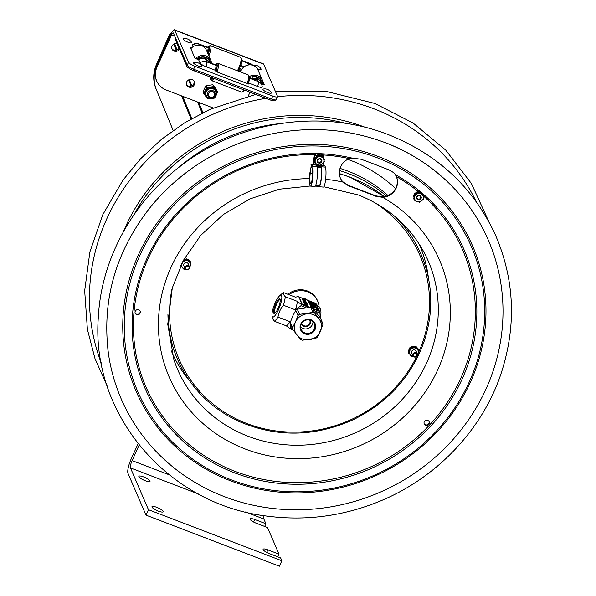 <?xml version="1.0" encoding="UTF-8"?>
<svg xmlns="http://www.w3.org/2000/svg" width="596" height="596" viewBox="0 0 596 596"><rect width="100%" height="100%" fill="white"/><g stroke="black" fill="none" stroke-linecap="round" stroke-linejoin="round"><path stroke-width="0.89" d="M138.086 443.729L131.291 458.704A12.27 2.973 -69.1 0 0 127.998 473.358L146.013 515.138L148.471 509.707L130.464 467.927A6.131 1.49 -69.1 0 1 132.111 460.604L139.151 445.07M266.732 552.403L267.88 549.87A6.131 1.438 -155.6 0 0 263.112 549.229A6.131 1.438 -155.6 0 0 269.519 553.669L280.634 557.923L281.856 560.769L279.397 566.2L146.013 515.138M281.856 560.769L148.471 509.707M264.088 515.652A6.131 1.49 -69.1 0 0 263.849 518.997L265.898 523.742L264.669 526.447M267.88 549.87L278.995 554.124L267.53 527.542L256.414 523.288A6.131 1.438 -155.6 0 1 250.015 518.855A6.131 1.438 -155.6 0 1 254.783 519.488L265.898 523.742M278.995 554.124L277.766 556.828M151.987 507.084A6.131 1.438 -155.6 0 1 151.958 506.682A6.131 1.438 -155.6 0 1 158.134 507.904A6.131 1.438 -155.6 0 1 163.133 511.748A6.131 1.438 -155.6 0 1 157.657 510.832A6.131 1.438 -155.6 0 1 151.987 507.084M138.883 476.703A6.131 1.438 -155.6 0 1 138.861 476.301A6.131 1.438 -155.6 0 1 145.037 477.523A6.131 1.438 -155.6 0 1 150.028 481.367A6.131 1.438 -155.6 0 1 144.56 480.45A6.131 1.438 -155.6 0 1 138.883 476.703M160.138 58.259L163.669 50.116C165.383 44.149 167.558 39.262 170.21 35.469L169.711 34.002L156.465 64.48A33.741 31.767 156.7 0 0 155.996 88.774L173.145 130.442M170.843 34.717L170.292 35.35M173.16 130.435L156.435 89.802A33.741 31.767 -23.3 0 1 155.221 70.313M169.711 34.002L171.275 32.959A3.926 3.695 -23.3 0 1 171.782 32.698M167.923 314.345A132.617 124.855 156.7 0 0 177.563 359.477C189.871 387.169 210.045 407.686 238.08 421.052C276.037 437.62 314.517 437.121 353.525 419.569C387.385 402.836 410.733 377.32 423.562 343.043C433.933 312.773 433.121 283.249 421.126 254.462A132.617 124.855 156.7 0 0 394.925 216.467M188.425 264.46A2.406 2.265 156.7 0 0 185.17 262.791A2.406 2.265 156.7 0 0 184.149 266.308M189.565 267.276A4.433 4.172 156.7 0 0 187.844 260.944A4.433 4.172 156.7 0 0 182.048 263.335A4.433 4.172 156.7 0 0 185.408 269.064M186.928 259.245A0.492 0.462 156.7 0 0 186.541 258.895L186.608 259.051A0.492 0.462 -23.3 0 1 187.002 259.491L183.605 259.983M185.796 259.558A0.492 0.462 -23.3 0 1 186.339 259.022L186.272 258.865A0.492 0.462 156.7 0 0 185.728 259.402L185.803 259.603A0.611 0.581 -23.3 0 1 185.803 259.662M184.514 259.536A0.492 0.462 156.7 0 0 184.045 259.178M183.941 259.364A0.492 0.462 -23.3 0 1 184.589 259.729L184.589 259.781A0.611 0.581 -23.3 0 0 184.604 259.834M182.994 260.899L188.083 260.161L187.747 259.379L187.002 259.491M189.707 261.689A0.492 0.462 -23.3 0 1 190.444 261.86L190.377 261.704A0.492 0.462 156.7 0 0 189.647 261.54L189.67 261.726A0.611 0.581 -23.3 0 1 189.617 261.756L188.902 260.847A0.611 0.581 -23.3 0 1 188.947 260.81L188.992 260.78A0.492 0.462 -23.3 0 0 189.155 260.221L189.088 260.072A0.492 0.462 156.7 0 0 188.954 259.893A5.215 4.91 156.7 0 0 188.746 259.744A0.492 0.462 156.7 0 0 188.098 259.826M190.444 261.86A5.215 4.91 156.7 0 1 190.541 262.091A0.492 0.462 -23.3 0 1 190.325 262.665L189.617 261.756M188.902 260.847L188.194 259.945A0.492 0.462 -23.3 0 1 188.813 259.893L188.746 259.744M188.083 260.161L190.325 262.665M188.194 259.945L187.747 259.379M181.527 266.293A0.492 0.462 -23.3 0 1 180.901 266.062L180.834 265.913A0.492 0.462 156.7 0 0 180.849 265.935M191.107 264.006L189.588 267.53M182.935 268.096A0.492 0.462 -23.3 0 1 182.532 268.029A5.215 4.91 156.7 0 1 182.324 267.872A0.492 0.462 -23.3 0 1 182.257 267.239M180.901 266.062A5.215 4.91 156.7 0 1 180.804 265.831A0.492 0.462 -23.3 0 1 180.879 265.384M185.527 269.198L183.933 269.317L180.916 265.473L182.674 261.726M182.167 267.12A0.492 0.462 156.7 0 0 182.167 267.619M416.291 351.692A2.406 2.265 156.7 0 0 413.035 350.031A2.406 2.265 156.7 0 0 412.015 353.54M417.431 354.508A4.433 4.172 156.7 0 0 415.71 348.183A4.433 4.172 156.7 0 0 409.914 350.567A4.433 4.172 156.7 0 0 413.274 356.296M414.794 346.477A0.492 0.462 156.7 0 0 414.406 346.134L414.473 346.283A0.492 0.462 -23.3 0 1 414.868 346.723L412.469 347.073A0.611 0.581 -23.3 0 1 412.454 347.014L412.454 346.961A0.492 0.462 -23.3 0 0 412.417 346.842L412.35 346.686A0.492 0.462 156.7 0 0 411.739 346.447A5.215 4.91 156.7 0 0 411.493 346.552A0.492 0.462 156.7 0 0 411.27 347.245A0.492 0.462 -23.3 0 1 411.553 346.708L411.493 346.552M413.393 356.43L411.799 356.55L408.782 352.713L410.86 348.131L410.517 347.356L409.728 349.1A0.611 0.581 -23.3 0 0 409.675 349.077L409.623 349.062A0.492 0.462 -23.3 0 1 409.437 348.355L409.37 348.206A0.492 0.462 156.7 0 0 409.348 348.742M410.257 347.945A0.492 0.462 156.7 0 0 409.541 347.997L409.601 348.153A5.215 4.91 156.7 0 0 409.437 348.355M409.392 353.525A0.492 0.462 -23.3 0 1 408.767 353.294A5.215 4.91 156.7 0 1 408.752 353.257L408.685 353.108A5.215 4.91 156.7 0 0 408.7 353.145L408.737 353.219M408.677 352.467A0.492 0.462 156.7 0 0 408.61 352.914L408.67 353.063A5.215 4.91 156.7 0 0 408.752 353.257M413.661 346.79A0.492 0.462 -23.3 0 1 414.205 346.254L414.145 346.105A0.492 0.462 156.7 0 0 413.594 346.641L413.669 346.842A0.611 0.581 -23.3 0 1 413.669 346.894M410.033 354.352A0.492 0.462 156.7 0 0 410.033 354.858M410.8 355.328A0.492 0.462 -23.3 0 1 410.398 355.261A5.215 4.91 156.7 0 1 410.19 355.112A0.492 0.462 -23.3 0 1 410.123 354.471M408.394 350.366L408.454 350.515A0.492 0.462 -23.3 0 1 409.132 350.143L409.065 349.994A0.492 0.462 156.7 0 0 408.394 350.366A5.215 4.91 156.7 0 0 408.349 350.619A0.492 0.462 156.7 0 0 408.424 350.925M411.739 346.447L411.806 346.604A0.492 0.462 -23.3 0 1 412.417 346.842M408.782 352.713L408.752 351.26A0.492 0.462 -23.3 0 1 408.416 350.768M410.86 348.131L415.956 347.394L418.973 351.238L417.453 354.762M409.728 349.1L408.752 351.26M408.67 353.063A0.492 0.462 -23.3 0 1 408.744 352.623M415.956 347.394L415.613 346.619L414.868 346.723M412.469 347.073L410.517 347.356M409.601 348.153A0.492 0.462 -23.3 0 1 410.219 348.027M418.973 351.238L416.06 347.177A0.492 0.462 -23.3 0 1 416.678 347.133L416.611 346.976A0.492 0.462 156.7 0 0 415.963 347.058M416.768 348.086A0.611 0.581 -23.3 0 1 416.82 348.049L416.857 348.012A0.492 0.462 -23.3 0 0 416.887 347.282A5.215 4.91 156.7 0 0 416.678 347.133M416.06 347.177L415.613 346.619M418.31 349.092L418.243 348.943A0.492 0.462 156.7 0 0 417.513 348.772L417.572 348.928A0.492 0.462 -23.3 0 1 418.31 349.092A5.215 4.91 156.7 0 1 418.407 349.33A0.492 0.462 -23.3 0 1 418.191 349.897M415.948 353.443A1.84 1.736 -23.3 0 1 416.284 356.438A1.84 1.736 -23.3 0 1 413.393 355.328A1.84 1.736 -23.3 0 1 415.948 353.443M416.082 352.854A2.332 2.198 156.7 0 0 413.006 355.842A2.332 2.198 156.7 0 0 416.015 356.93A2.332 2.198 156.7 0 0 416.082 352.854M188.083 266.203A1.84 1.736 -23.3 0 1 188.418 269.198A1.84 1.736 -23.3 0 1 185.527 268.096A1.84 1.736 -23.3 0 1 188.083 266.203M188.217 265.615A2.332 2.198 156.7 0 0 185.14 268.602A2.332 2.198 156.7 0 0 188.15 269.697A2.332 2.198 156.7 0 0 188.217 265.615M288.986 294.7A19.139 18.022 -23.3 0 1 312.133 294.29A19.139 18.022 -23.3 0 1 317.757 301.33A19.139 18.022 -23.3 0 1 319.069 306.448M287.89 294.282A19.139 18.022 -23.3 0 1 311.723 293.336A19.139 18.022 -23.3 0 1 317.348 300.384L317.757 301.33M302.053 298.007A10.959 10.311 -23.3 0 1 307.283 300.012M300.689 326.988A7.174 6.757 156.7 0 0 302.984 328.456A7.174 6.757 156.7 0 0 312.982 321.691M310.68 320.231A7.174 6.757 -23.3 0 1 314.39 323.74A7.174 6.757 -23.3 0 1 312.751 331.272A7.174 6.757 -23.3 0 1 304.921 332.933A7.174 6.757 -23.3 0 1 301.211 329.424A7.174 6.757 -23.3 0 1 302.85 321.892A7.174 6.757 -23.3 0 1 310.68 320.231M322.66 323.211L320.439 318.048L312.483 307.938L314.703 313.101L322.66 323.211A15.332 14.438 156.7 0 1 322.868 325.043L317.407 337.105A15.332 14.438 156.7 0 1 315.85 338.26L302.433 340.204A15.332 14.438 156.7 0 1 300.667 339.534L292.71 329.417L290.483 324.254A15.332 14.438 -23.3 0 1 290.274 322.429L292.502 327.584L295.452 322.041L297.963 315.522L295.735 310.367L292.8 315.895L290.274 322.429M292.502 327.584A15.332 14.438 156.7 0 0 292.71 329.417M314.703 313.101A15.332 14.438 156.7 0 0 312.945 312.423L310.717 307.26A15.332 14.438 -23.3 0 1 312.483 307.938M295.735 310.367A15.332 14.438 -23.3 0 1 297.292 309.212L299.52 314.368L312.945 312.423M310.717 307.26L297.292 309.212M320.343 331.577A13.738 12.933 156.7 0 0 313.414 314.651A13.738 12.933 156.7 0 0 295.452 322.049A13.738 12.933 156.7 0 0 302.381 338.968A13.738 12.933 156.7 0 0 320.343 331.577M299.52 314.368A15.332 14.438 156.7 0 0 297.963 315.522M304.72 333.82A7.912 7.45 156.7 0 0 315.694 325.684A7.912 7.45 156.7 0 0 303.282 320.931A7.912 7.45 156.7 0 0 304.72 333.82M301.412 323.851A4.783 4.507 156.7 0 0 307.655 326.236A4.783 4.507 156.7 0 0 310.196 320.059M309.577 319.903A4.291 4.045 -23.3 0 1 307.402 325.662A4.291 4.045 -23.3 0 1 301.725 323.293M304.66 320.596A4.291 4.045 156.7 0 0 305.241 320.38L305.174 320.357M306.955 319.851L305.241 320.38M313.466 309.086L319.545 311.417L320.678 309.302L315.768 303.394M309.704 307.275L302.232 304.288L299.088 296.994L297.866 296.54L295.556 297.218L283.48 292.591C282.996 293.56 283.592 294.938 285.26 296.733A15.332 3.718 110.9 0 1 284.627 300.637A15.332 3.718 110.9 0 1 283.353 305.234C280.485 308.765 278.697 312.714 277.982 317.072A15.332 3.718 110.9 0 1 274.175 321.17L272.253 317.966L272 315.515A11.652 2.824 -69.1 0 0 276.045 314.219A11.652 2.824 -69.1 0 0 281.312 301.397A11.652 2.824 -69.1 0 0 279.517 295.892A11.652 2.824 -69.1 0 0 272.491 310.889A11.652 2.824 -69.1 0 0 272 315.515M305.681 307.514L300.973 305.703L295.43 309.86L283.353 305.234M295.43 309.86A15.332 3.718 -69.1 0 0 297.344 301.353L301.256 304.414L308.803 307.305M285.26 296.733L297.344 301.353M275.129 313.101A7.145 1.736 110.9 0 1 275.032 313.079A7.145 1.736 110.9 0 1 274.696 312.721A7.145 1.736 110.9 0 1 276.283 304.936A7.145 1.736 110.9 0 1 280.142 299.736A7.145 1.736 110.9 0 1 280.224 299.788M280.075 299.14A7.912 1.922 -69.1 0 0 275.076 305.532A7.912 1.922 -69.1 0 0 274.637 313.459A7.912 1.922 -69.1 0 0 278.69 306.828A7.912 1.922 -69.1 0 0 280.098 299.192A7.912 1.922 -69.1 0 0 280.075 299.14M279.517 295.892L282.266 293.396A15.332 3.718 110.9 0 1 283.48 292.591M319.002 316.103L319.255 312.706L315.157 311.142M277.982 317.072L290.066 321.698L290.751 328.232L292.48 328.895M300.973 305.703A18.774 4.552 -69.1 0 0 301.256 304.414M319.545 311.417A18.774 4.552 110.9 0 1 319.255 312.706M320.678 309.302L320.924 311.745A11.652 2.824 110.9 0 1 320.439 316.379A11.652 2.824 110.9 0 1 320.126 317.631M293.128 329.983L290.17 328.858L286.251 325.796L274.175 321.17M286.251 325.796A15.332 3.718 -69.1 0 0 290.066 321.698M290.17 328.858A18.774 4.552 -69.1 0 0 290.751 328.232M310.032 303.953L309.607 303.625M310.434 304.012L309.98 303.617M310.404 303.774L309.451 303.506L310.404 303.774M309.548 303.446L310.561 304.064L309.503 303.55M309.51 303.304L310.494 303.722L309.51 303.304M309.361 302.954L310.337 303.371L309.361 302.954M308.974 302.358L310.091 302.783L309.078 302.597M309.518 302.537L308.87 302.09L309.503 302.574M308.966 302.083L309.89 302.328L308.966 302.083M308.609 301.256L309.048 301.472L308.609 301.263M309.145 301.464L308.505 301.144L309.145 301.464M308.505 301.144L309.033 301.509M312.803 307.394L313.876 308.035L312.803 307.394M313.287 307.476L312.475 306.933L313.265 307.529M313.31 307.208L312.401 306.657L313.295 307.253M312.468 306.664L313.392 306.91L312.468 306.664M312.215 304.571L311.842 304.377M312.46 304.75L311.38 304.228L312.46 304.75M312.066 304.109L311.693 304.012M312.23 304.213L311.127 303.714L312.23 304.213M310.933 303.349L312.148 304.012L310.933 303.349M311.984 303.632L311.052 303.394M311.768 303.14L310.59 302.567L311.723 303.245M310.471 302.284L311.686 302.947L310.471 302.284M310.345 301.993L311.559 302.656L310.345 301.993M310.456 301.949L311.432 302.358L310.456 301.949M314.174 307.32L315.128 307.387L313.973 306.865L315.038 307.543L314.166 307.566L314.859 307.707M314.956 307.216L313.898 306.687L314.956 307.216M314.941 306.962L313.749 306.351L314.502 306.962M313.638 306.076L314.844 306.739L313.638 306.076M313.608 306.016L314.725 306.441L313.578 306.091M314.077 305.249L313.593 304.899M314.219 305.271L313.131 304.742L314.219 305.271M313.921 304.817L312.863 304.288L313.921 304.817M312.967 304.236L313.95 304.645L312.967 304.236M312.684 303.871L313.794 304.295L312.654 303.945M312.468 303.379L313.682 304.042L312.46 303.357M316.469 308.117L316.074 307.871L316.483 308.08M316.603 308.117L315.954 307.797L316.603 308.117M315.567 304.854L314.457 304.355L315.567 304.854M314.263 303.997L315.478 304.66L314.263 303.997M315.247 304.109L314.055 303.498L315.247 304.109M314.569 303.163L313.854 302.895M314.74 303.185L313.906 302.783L314.725 303.215M314.867 303.237L313.787 302.708L314.867 303.237M311.611 306.918L310.829 306.649L311.611 306.918M312.021 307.268L310.851 306.716M311.239 306.493L310.59 306.098L311.239 306.493M311.797 306.746L310.59 306.098M310.568 306.053L311.678 306.478L310.538 306.128M311.678 306.478L311.209 306.426M310.754 305.867L311.566 306.217L311.328 305.659L310.225 305.264M311.499 306.322L310.352 305.554M310.24 305.294L311.224 305.644M310.144 305.063L311.164 305.584M310.993 305.599L310.613 305.457M310.009 304.936L311.224 305.428L309.98 304.69M310.114 305.13L311.127 305.428M311.015 305.219L310.643 305.115M310.211 304.377L310.985 304.861L310.173 304.504M310.918 304.958L309.771 304.198M310.166 304.265L309.592 303.818L310.68 304.183L309.652 303.692M309.473 303.461L309.279 303.073M309.235 303.073L309.115 302.671M309.443 302.597L308.87 302.15M308.817 302.254L308.706 301.725M309.734 302.395L309.063 302.142M309.25 301.919L308.549 301.636L309.205 302.03M309.115 301.665L308.728 301.576M313.876 308.035L312.766 307.611M313.496 307.566L312.498 306.985M312.699 307.104L312.274 306.456M313.354 307.253L312.982 307.082M313.019 306.895L312.379 306.679M312.013 306.039L313.228 306.53L312.066 305.957M313.228 306.53L312.52 306.173M312.326 305.741L313.101 306.225L312.274 305.845M311.79 305.346L312.87 305.644L311.76 305.42M312.319 305.443L312.758 305.815L311.745 305.45M312.691 305.703L311.693 305.122M311.678 304.973L312.647 305.524L311.47 304.817L312.527 304.899L311.514 304.705M312.438 304.943L312.021 304.787M311.343 304.526L312.416 304.861M311.35 304.325L312.267 304.69M312.282 304.325L311.164 303.9M310.874 303.446L310.792 303.021M311.857 303.349L310.978 303.208M311.544 303.2L310.866 302.895M311.35 302.947L310.576 302.522M311.492 302.753L311.082 302.597M311.365 302.463L310.956 302.306M314.926 307.491L314.248 307.193M314.062 307.074L313.891 306.664M314.658 306.545L314.241 306.389M314.144 305.711L313.362 305.45L314.144 305.711M314.554 306.061L313.392 305.51M313.459 305.472L314.286 305.435L313.198 305.055M314.032 305.696L313.526 305.539L314.062 305.77M313.883 304.802L313.004 304.459M313.615 304.139L312.572 303.61M313.518 303.655L312.602 303.439M317.251 309.845L316.804 309.637M317.757 309.898L317.199 309.95M316.528 309.242L317.035 309.428M317.4 309.115L316.282 308.892L317.4 309.115L316.156 308.378M316.312 308.743L317.199 309.011L316.327 308.78M316.074 308.192L317.243 308.75L316.051 308.251M316.461 307.789L316.692 307.469L315.634 307.171L316.461 307.789M315.731 307.193L316.558 307.163L315.47 306.784M315.507 306.62L316.483 306.992L315.165 306.083L315.507 306.62M316.483 306.992L315.463 306.739M315.075 305.875L316.051 305.986L314.919 305.51M315.925 306.225L315.336 305.994M314.897 305.562L315.932 305.927M315.85 305.89L314.911 305.487M314.792 305.226L315.91 305.651L314.762 305.294M314.681 304.966L315.798 305.39L314.651 305.033M315.642 305.457L314.636 305.07M315.612 304.966L314.502 304.541M315.008 304.087L314.591 303.93M314.554 303.811L315.105 303.751L314.047 303.245L315.105 303.751M314.01 303.245L314.934 303.386L313.943 303.178M302.723 299.244L305.308 299.676L301.971 298.395L304.675 299.55L302.321 299.214L305.659 300.488L302.723 299.244M305.375 299.848L303.476 299.535M306.94 304.928L307.521 305.435L306.329 305.279L304.578 304.012L305.07 304.802L307.625 305.785L307.26 305.152M304.526 304.124L306.351 305.539L307.901 305.584M306.12 304.332L305.249 303.923M304.601 303.61L306.247 304.385L304.601 303.61M303.893 302.865L307.126 303.751L303.543 302.038L306.746 303.61L303.893 302.865M307.074 303.863L303.848 302.969M303.498 301.941L306.605 302.679L303.103 301.025L303.446 302.045L303.17 301.174M303.349 300.935L306.404 302.224L303.349 300.935M306.292 302.179L303.327 301.107M303.148 300.399L306.016 301.189L302.835 299.661L303.103 300.503L302.545 299.855M306.016 301.189L303.103 300.503M305.629 301.04L302.924 300.004L305.636 301.077M298.991 297.218L302.135 304.504L309.078 307.29M313.317 308.914L318.882 310.725M299.088 296.964L315.761 303.379L318.905 310.702L312.997 308.534M303.14 301.107L302.947 300.66M306.664 302.835L303.796 301.859M306.694 303.722L303.558 302.299M306.925 304.958L304.161 303.483M307.342 304.392L304.102 303.342L307.685 305.189L306.456 304.139L307.342 304.392L306.515 304.28M303.856 299.363L302.03 298.544M305.659 300.488L302.284 299.132M313.742 303.006L314.174 302.924L313.734 302.82M314.107 303.595L314.852 303.684M314.45 304.645L315.381 304.824M315.448 306.828L315.284 306.456M315.791 307.752L316.349 307.834M316.297 307.402L315.798 307.26L316.334 307.491M315.932 308.08L316.491 308.154M316.752 309.741L317.504 309.823M312.52 303.722L312.401 303.208M313.094 305.04L314.017 305.212M313.086 304.854L313.518 304.958M311.119 304.005L312.185 304.325M313.123 307.312L313.563 307.678M311.388 306.061L310.941 305.815M305.584 301.144L303.111 299.989M314.479 303.416L314.979 303.707L314.181 303.595M314.934 303.811L314.532 303.751M316.245 307.514L315.783 307.29M316.714 308.363L316.215 308.221L316.714 308.363M317.132 309.562L317.631 309.845L316.826 309.741M317.579 309.957L317.079 309.667M309.577 302.03L309.13 301.636M311.492 306.88L310.993 306.739L311.455 306.962M174.71 30.12A6.601 1.602 -69.1 0 0 174.419 29.8A6.601 1.602 -69.1 0 0 171.179 33.92L156.487 66.312A18.401 17.329 156.7 0 0 156.264 79.983L156.703 81.004A18.401 17.329 -23.3 0 1 156.927 67.333L171.618 34.941A3.3 0.797 -69.1 0 1 173.242 32.884A3.3 0.797 -69.1 0 1 173.391 33.041L187.241 65.18L188.567 62.252L174.71 30.12L263.633 64.167A6.601 1.602 -69.1 0 0 263.343 63.846L174.419 29.8M193.03 46.749L192.396 45.274A5.9 1.378 -155.6 0 1 192.493 44.737A6.757 6.757 0 0 1 198.833 43.925A6.757 1.639 110.9 0 1 199.131 44.253A6.757 6.362 156.7 0 0 192.396 45.274M262.203 86.696A5.9 1.378 -155.6 0 1 262.262 86.897A5.9 1.378 -155.6 0 1 257.651 86.48L248.554 83L248.994 84.058L248.42 83.984L216.408 71.729L215.208 70.231L206.119 66.752A5.9 1.378 -155.6 0 1 199.988 62.878L198.647 59.771L194.922 58.155L190.206 47.218L191.86 47.658M263.633 64.167L277.49 96.299A6.131 1.438 -155.6 0 1 277.52 96.708A6.131 1.438 -155.6 0 1 272.752 96.068L194.944 66.283A6.131 1.438 -155.6 0 1 188.567 62.252M259.573 73.688L264.393 84.751L261.242 83.738M476.13 201.523A204.264 192.314 156.7 0 0 373.916 108.807A204.264 192.314 156.7 0 0 277.52 96.701L276.194 99.629A6.131 1.438 -155.6 0 1 271.426 98.988L193.618 69.203A6.131 1.438 -155.6 0 1 187.241 65.18M250.007 92.224L248.241 96.105M213.077 107.951L166.209 90.011A18.401 17.329 -23.3 0 1 156.703 81.004M179.485 49.207A4.172 3.926 -23.3 0 1 172.043 49.081A4.172 3.926 -23.3 0 1 177.064 43.59M188.813 87.061A4.172 3.926 -23.3 0 1 188.932 79.76A4.172 3.926 -23.3 0 1 193.365 86.092A4.172 3.926 -23.3 0 1 188.813 87.061M171.857 48.552A4.172 3.926 156.7 0 0 179.046 48.179M186.474 84.49A4.172 3.926 156.7 0 0 194.058 81.22M249.173 78.151A6.757 1.639 110.9 0 1 248.554 83M215.208 70.231A6.757 1.639 -69.1 0 0 215.812 65.344L215.514 65.009C211.587 63.221 209.151 61.828 208.19 60.829L205.382 58.758A6.757 6.362 156.7 0 0 198.647 59.771M207.46 52.627A5.364 1.259 24.4 0 0 207.475 52.604L208.22 47.74A6.757 1.639 -69.1 0 0 207.922 47.412L198.833 43.925M249.635 64.86A11.041 2.585 24.4 0 0 241.581 60.524L241.142 65.493A5.141 1.207 -155.6 0 1 243.868 66.976M257.651 86.48A6.757 1.639 -69.1 0 0 258.247 81.592A6.757 6.362 -23.3 0 1 261.741 84.9L260.4 81.794A6.757 6.362 156.7 0 0 256.913 78.486L251.661 78.575M241.522 69.725A5.364 1.259 -155.6 0 1 239.525 68.041A5.364 1.259 24.4 0 0 241.522 69.725M241.142 65.493A5.364 1.259 24.4 0 0 243.57 67.229M250.864 78.389L250.618 77.815M252.458 78.292L252.026 77.234A7.726 7.279 -23.3 0 1 260.936 80.646L260.005 81.026M240.628 72.012A9.201 8.664 -23.3 0 1 248.793 64.927A9.201 8.664 -23.3 0 1 257.964 69.963A9.201 8.664 -23.3 0 1 258.023 70.105M249.083 76.735A9.201 8.664 -23.3 0 1 262.404 80.274A9.201 8.664 -23.3 0 1 262.464 80.408A9.201 8.664 -23.3 0 1 263.03 84.423M249.478 77.972A8.217 7.741 -23.3 0 1 261.689 81.086A8.217 7.741 -23.3 0 1 262.233 84.118M256.332 77.1L258.247 81.592L249.173 78.113A11.041 2.585 24.4 0 0 256.869 78.463M260.616 82.278L261.465 81.928A7.726 7.279 -23.3 0 1 261.748 83.932M250.044 78.151A7.726 7.279 -23.3 0 1 250.663 77.793L250.909 78.396M208.116 54.139A7.726 1.877 -69.1 0 0 208.943 51.465L207.87 52.619A4.917 1.192 -69.1 0 1 207.706 53.193M238.05 71.028A8.217 1.997 -69.1 0 0 241.432 58.952L240.933 57.745A9.201 2.228 -69.1 0 0 240.516 57.276L210.351 45.721A9.201 2.228 -69.1 0 0 209.725 45.795L208.555 46.369A8.217 1.997 -69.1 0 0 207.728 47.032A8.217 1.997 -69.1 0 0 207.527 47.255M237.424 70.79A9.201 2.228 -69.1 0 0 240.933 57.745M209.65 47.844L207.862 47.389M207.907 47.173A7.726 1.877 -69.1 0 1 209.226 50.22L208.153 51.375A4.917 1.192 -69.1 0 0 208.25 50.094M208.183 54.296A8.217 1.997 -69.1 0 0 208.555 46.369M208.853 55.853A9.201 2.228 -69.1 0 0 210.351 45.721M208.63 46.741A9.201 2.228 -69.1 0 0 208.198 47.285M208.54 52.873L207.87 52.619M216.132 70.477L215.461 70.224L216.534 69.069A7.726 1.877 -69.1 0 1 215.819 71.416M217.242 65.448L215.499 64.785A7.726 1.877 -69.1 0 1 216.817 67.825L215.745 68.98A4.917 1.192 -69.1 0 0 215.834 67.653M210.314 77.026A8.217 1.997 -69.1 0 0 210.455 78.836L210.947 80.043A9.201 2.228 -69.1 0 0 211.364 80.52L241.529 92.067A9.201 2.228 -69.1 0 0 242.155 91.993L243.332 91.426A8.217 1.997 -69.1 0 0 244.151 90.756A8.217 1.997 -69.1 0 0 244.643 90.167M247.854 83.76A8.217 1.997 -69.1 0 0 249.024 76.556L248.525 75.349A9.201 2.228 -69.1 0 0 248.107 74.88L217.942 63.332A9.201 2.228 -69.1 0 0 217.316 63.407L216.147 63.973A8.217 1.997 -69.1 0 0 215.32 64.636A8.217 1.997 -69.1 0 0 215.141 64.845M242.155 91.993A9.201 2.228 -69.1 0 0 243.079 91.248A9.201 2.228 -69.1 0 0 244.077 89.951M247.184 83.507A9.201 2.228 -69.1 0 0 248.525 75.349M210.455 78.836A8.217 1.997 -69.1 0 0 212.206 78.53A8.217 1.997 -69.1 0 0 212.697 77.934M215.923 71.483A8.217 1.997 -69.1 0 0 216.147 63.973M212.169 77.733L212.027 78.381A7.726 1.877 -69.1 0 1 210.5 77.093M211.364 80.52A9.201 2.228 -69.1 0 0 212.906 79.7A9.201 2.228 -69.1 0 0 213.912 78.404M217.019 71.96A9.201 2.228 -69.1 0 0 217.942 63.332M216.221 64.346A9.201 2.228 -69.1 0 0 215.789 64.889M210.88 77.242A9.201 2.228 -69.1 0 0 210.76 78.605M199.556 59.183L199.086 58.088M190.854 48.723A9.201 8.664 -23.3 0 1 206.432 50.235A9.201 8.664 -23.3 0 1 206.492 50.377M195.644 58.624A9.201 8.664 -23.3 0 1 210.872 60.546A9.201 8.664 -23.3 0 1 210.932 60.68A9.201 8.664 -23.3 0 1 211.513 63.079M196.904 59.108A8.217 7.741 -23.3 0 1 210.157 61.358A8.217 7.741 -23.3 0 1 210.522 62.506M204.8 57.372L205.397 58.766M197.388 59.287A7.726 7.279 -23.3 0 1 199.131 58.065L199.585 59.168M200.941 58.609L200.494 57.507A7.726 7.279 -23.3 0 1 209.405 60.919L208.652 61.232M240.926 71.021A5.364 1.259 -155.6 0 1 238.944 69.337M176.006 39.112L175.641 39.91A6.869 1.609 24.4 0 0 175.671 40.364L186.839 66.26A6.869 1.609 24.4 0 0 193.983 70.775L269.787 99.793A6.869 1.609 24.4 0 0 275.129 100.508L275.382 99.942M188.06 42.242A4.604 1.08 -155.6 0 1 184.075 40.096A4.604 1.08 -155.6 0 1 183.613 38.703A7.621 7.621 0 0 1 191.562 42.309A4.604 1.08 -155.6 0 1 188.06 42.242M198.297 65.977A4.604 1.08 -155.6 0 1 194.311 63.832A4.604 1.08 -155.6 0 1 193.849 62.438A7.621 7.621 0 0 1 201.798 66.044A4.604 1.08 -155.6 0 1 198.297 65.977M252.913 65.351A4.604 1.08 -155.6 0 1 253.091 65.299A7.621 7.621 0 0 1 261.033 68.905A4.604 1.08 -155.6 0 1 257.532 68.838A4.604 1.08 -155.6 0 1 257.316 68.756M267.768 92.574A4.604 1.08 -155.6 0 1 263.782 90.428A4.604 1.08 -155.6 0 1 263.32 89.035A7.621 7.621 0 0 1 271.269 92.641A4.604 1.08 -155.6 0 1 267.768 92.574M212.787 86.733L213.636 86.629L212.839 84.766L215.253 87.91L217.622 91.918L217.264 92.671A6.623 6.236 156.7 0 0 217.13 91.27L214.128 87.269A6.623 6.236 156.7 0 0 212.787 86.733L207.564 87.388A6.623 6.236 156.7 0 0 206.358 88.245L204.137 92.901A6.623 6.236 156.7 0 0 204.264 94.302L207.266 98.295A6.623 6.236 156.7 0 0 208.607 98.839L209.718 98.727M213.077 98.295L213.83 98.184A6.623 6.236 156.7 0 0 214.463 97.781A6.623 6.236 156.7 0 0 215.037 97.319L215.491 96.433M216.534 94.302L217.264 92.671M215.037 97.319L214.679 98.079L213.83 98.184M213.636 86.629L214.128 87.269M217.13 91.27L217.622 91.918M212.839 84.766L205.911 85.638L202.975 91.799L203.772 93.654L204.137 92.901M206.358 88.245L206.715 87.493L207.564 87.388M205.911 85.638L206.715 87.493M208.607 98.839L207.758 98.943L207.266 98.295M204.264 94.302L203.772 93.654M210.872 90.436A3.837 3.606 156.7 0 0 207.81 95.546A3.837 3.606 156.7 0 0 211.781 97.625A3.837 3.606 156.7 0 0 214.851 92.514A3.837 3.606 156.7 0 0 210.872 90.436M211.14 91.546A3.099 2.913 156.7 0 0 208.466 94.928A3.099 2.913 156.7 0 0 211.878 97.357A3.099 2.913 156.7 0 0 214.553 93.974A3.099 2.913 156.7 0 0 211.14 91.546M340.353 178.04A15.459 14.55 156.7 0 0 342.767 181.691L348.198 185.281L375.763 195.838L382.505 196.904A15.459 14.55 156.7 0 0 396.303 176.356M374.914 164.384L388.756 169.808C392.235 171.514 394.425 173.131 395.327 174.65L396.437 176.654A15.459 14.55 -23.3 0 1 382.811 197.35L375.964 196.3L348.399 185.751L342.894 182.071A15.459 14.55 -23.3 0 1 340.45 178.271A15.459 14.55 -23.3 0 1 349.301 158.611L352.012 158.074L361.191 159.251L374.914 164.384M401.816 222.718A130.345 122.716 -23.3 0 1 406.018 228.886M169.339 330.936A130.345 122.716 -23.3 0 1 167.737 323.643M396.4 176.58L396.437 176.654A172.52 162.425 -23.3 0 1 418.422 191.733M424.136 423.667A2.697 2.54 156.7 0 0 429.068 421.536M427.786 420.441A2.697 2.54 -23.3 0 1 427.704 425.164A2.697 2.54 -23.3 0 1 424.836 421.067A2.697 2.54 -23.3 0 1 427.786 420.441M135.136 313.027A2.697 2.54 156.7 0 0 140.067 310.896M136.618 314.576A2.697 2.54 -23.3 0 1 136.693 309.853A2.697 2.54 -23.3 0 1 139.561 313.95A2.697 2.54 -23.3 0 1 136.618 314.576M385.12 142.556A199.988 188.284 -23.3 0 1 464.664 200.591A199.988 188.284 -23.3 0 1 379.347 492.519A199.988 188.284 -23.3 0 1 108.502 354.158A199.988 188.284 -23.3 0 1 107.779 348.585M310.941 164.362L311.76 165.159M311.261 165.122L310.218 173.458A7.815 1.274 -85.8 0 0 310.68 183.672A7.815 1.274 -85.8 0 0 312.431 177.154A7.815 1.274 -85.8 0 0 312.192 168.474L311.537 166.954L311.827 164.63L313.764 164.772L314.256 160.786M313.764 164.772L316.275 165.174L316.826 166.47A10.266 1.676 94.2 0 1 317.147 177.869A10.266 1.676 94.2 0 1 314.844 186.436L310.501 186.116A10.266 1.676 94.2 0 1 309.89 172.698M311.827 164.63L312.483 166.15A10.266 1.676 94.2 0 1 312.796 177.548A10.266 1.676 94.2 0 1 310.501 186.116M318.517 155.072A7.971 7.51 156.7 0 0 314.971 156.122L314.874 155.891A7.971 7.51 -23.3 0 1 323.926 156.562L324.023 156.793A7.971 7.51 156.7 0 0 321.81 155.526M314.681 157.418L314.874 155.891M314.971 156.122L314.822 157.307M314.681 158.439L314.681 158.469A0.492 0.462 -23.3 0 1 314.569 157.873L314.502 157.716A0.492 0.462 156.7 0 0 314.524 158.186M314.383 160.823L313.854 164.995M315.671 185.423L319.151 185.676A9.186 1.505 -85.8 0 0 321.207 178.01A9.186 1.505 -85.8 0 0 320.924 167.804L320.425 166.046L320.499 165.487L321.05 166.783A10.266 1.676 94.2 0 1 321.371 178.182A10.266 1.676 94.2 0 1 319.069 186.749A10.266 1.676 94.2 0 1 318.406 185.624M316.893 166.627L320.536 166.895M316.521 165.755L320.425 166.046M320.499 165.487L322.913 165.666L323.226 163.177M322.935 165.457L324.745 165.591L325.401 167.103A10.266 1.676 94.2 0 1 325.714 178.509A10.266 1.676 94.2 0 1 323.419 187.077L319.069 186.749M321.14 155.318A7.971 7.51 156.7 0 0 319.53 155.064M323.747 158.99L324.023 156.793M323.352 155.236L323.457 155.467A7.971 7.51 156.7 0 0 314.405 154.796L313.153 164.727M323.367 156.145L323.457 155.467M314.405 154.796L313.027 164.719M417.021 192.352L417.044 192.411A0.492 0.462 156.7 0 0 416.373 192.128L416.44 192.277A0.492 0.462 -23.3 0 1 417.036 192.419L416.112 193.201A0.611 0.581 -23.3 0 0 416.075 193.156L416.045 193.119A0.492 0.462 -23.3 0 1 416.194 192.396L416.127 192.24A0.492 0.462 156.7 0 0 415.941 192.918M413.795 195.808A0.492 0.462 156.7 0 0 413.311 196.24L413.378 196.397A0.492 0.462 -23.3 0 1 413.825 195.965L414.034 197.09A0.611 0.581 -23.3 0 0 413.974 197.105L413.922 197.112A0.492 0.462 -23.3 0 1 413.348 196.65L413.289 196.501A0.492 0.462 156.7 0 0 413.363 196.769M420.56 192.583L420.627 192.731A0.492 0.462 -23.3 0 1 421.223 192.419M420.627 192.731L420.612 192.784A0.611 0.581 -23.3 0 1 420.59 192.836L419.45 192.486A0.611 0.581 -23.3 0 1 419.465 192.434L419.487 192.381A0.492 0.462 -23.3 0 0 419.48 192.054L419.413 191.897M421.722 193.179L420.59 192.836M414.034 197.09L414.458 199.355A0.492 0.462 -23.3 0 1 413.892 199.138A5.215 4.91 156.7 0 1 413.773 198.915A0.492 0.462 -23.3 0 1 414.138 198.252L414.071 198.103A0.492 0.462 156.7 0 0 413.713 198.759L413.766 198.893M414.28 193.812L414.347 193.968A0.492 0.462 -23.3 0 1 415.114 193.909L415.047 193.76A0.492 0.462 156.7 0 0 414.28 193.812A5.215 4.91 156.7 0 0 414.131 194.028A0.492 0.462 156.7 0 0 414.123 194.534M419.018 191.629L419.085 191.778A0.492 0.462 -23.3 0 1 419.48 192.054M419.45 192.486L418.317 192.143A0.492 0.462 -23.3 0 1 418.817 191.77L418.75 191.614A0.492 0.462 156.7 0 0 418.236 192.121M414.928 200.837L414.026 196.039L417.945 192.709L422.765 194.177L423.667 198.975L419.748 202.305L414.928 200.837L414.458 199.355M416.112 193.201L414.265 194.773A0.492 0.462 -23.3 0 1 414.198 194.184M422.765 194.177L422.46 193.469M418.317 192.143L417.036 192.419M417.945 192.709L417.61 191.927M422.266 194.78A4.433 4.172 156.7 0 0 416.068 194.534A4.433 4.172 156.7 0 0 415.546 200.494A4.433 4.172 156.7 0 0 421.737 200.74A4.433 4.172 156.7 0 0 422.266 194.78M414.265 194.773L413.825 195.965M414.026 196.039L413.691 195.257M423.197 196.33A0.492 0.462 -23.3 0 1 423.667 196.799A5.215 4.91 156.7 0 1 423.644 197.06A0.492 0.462 -23.3 0 1 423.398 197.425M423.13 194.311A5.215 4.91 156.7 0 1 423.242 194.542A0.492 0.462 -23.3 0 1 422.974 195.175M423.592 196.531A0.492 0.462 156.7 0 0 423.167 196.181M417.081 199.183A2.406 2.265 156.7 0 0 421.141 198.319A2.406 2.265 156.7 0 0 418.481 195.406A2.406 2.265 156.7 0 0 417.081 199.183M420.284 196.255A1.915 1.803 -23.3 0 1 419.815 199.004A1.915 1.803 -23.3 0 1 417.081 198.245A1.915 1.803 -23.3 0 1 420.284 196.255M323.047 157.091L324.447 161.754L320.871 165.427L315.902 164.436L314.509 159.765L318.078 156.092L323.047 157.091L322.712 156.308L318.473 155.459A0.492 0.462 -23.3 0 1 318.935 155.042L318.867 154.886A0.492 0.462 156.7 0 0 318.406 155.444M320.849 155.824A0.492 0.462 -23.3 0 1 321.542 155.496L321.475 155.34A0.492 0.462 156.7 0 0 320.782 155.668L320.834 155.869A0.611 0.581 -23.3 0 1 320.812 155.929M319.642 155.698A0.611 0.581 -23.3 0 1 319.657 155.638L319.665 155.586A0.492 0.462 -23.3 0 0 319.65 155.295L319.583 155.146A0.492 0.462 156.7 0 0 319.136 154.871A5.215 4.91 156.7 0 0 318.867 154.886M319.136 154.871L319.203 155.027A0.492 0.462 -23.3 0 1 319.65 155.295M317.236 155.832L317.236 155.817A0.492 0.462 156.7 0 0 316.543 155.616A5.215 4.91 156.7 0 0 316.312 155.757A0.492 0.462 156.7 0 0 316.126 156.338L316.193 156.487A0.492 0.462 -23.3 0 0 316.305 156.644L316.342 156.674A0.611 0.581 -23.3 0 1 316.379 156.718L314.174 158.983L315.366 162.969A0.492 0.462 -23.3 0 1 314.77 162.812A5.215 4.91 156.7 0 1 314.636 162.596A0.492 0.462 -23.3 0 1 314.926 161.911L314.911 161.739A0.611 0.581 156.7 0 0 314.986 161.71M315.537 157.582A0.611 0.581 -23.3 0 1 315.493 157.545L315.388 157.359A0.492 0.462 156.7 0 0 314.628 157.493A5.215 4.91 156.7 0 0 314.502 157.716M314.628 157.493L314.695 157.642A0.492 0.462 -23.3 0 1 315.455 157.515M316.193 156.487A0.492 0.462 -23.3 0 1 316.379 155.914L316.312 155.757M316.543 155.616L316.61 155.772A0.492 0.462 -23.3 0 1 317.221 155.854L316.379 156.718M318.473 155.459L317.221 155.854M318.078 156.092L317.743 155.318M314.33 159.512A0.492 0.462 156.7 0 0 313.906 159.989A5.215 4.91 156.7 0 0 313.913 160.242A0.492 0.462 156.7 0 0 313.95 160.399L314.01 160.555A0.492 0.462 -23.3 0 0 314.599 160.801L314.643 160.786A0.611 0.581 -23.3 0 1 314.703 160.771M313.906 159.989L313.973 160.138A0.492 0.462 -23.3 0 1 314.375 159.668M314.509 159.765L314.174 158.983M322.6 157.746A4.433 4.172 156.7 0 0 316.379 158.089A4.433 4.172 156.7 0 0 316.469 164.042A4.433 4.172 156.7 0 0 322.682 163.699A4.433 4.172 156.7 0 0 322.6 157.746M315.366 162.969L315.902 164.436M314.859 161.754A0.492 0.462 156.7 0 0 314.569 162.447L314.591 162.492M321.937 155.757A0.492 0.462 156.7 0 0 321.713 155.459L321.78 155.608A0.492 0.462 -23.3 0 1 321.982 156.167M323.68 159.154L323.688 159.162A0.492 0.462 -23.3 0 1 324.306 159.564A5.215 4.91 156.7 0 1 324.306 159.825A0.492 0.462 -23.3 0 1 324.015 160.257M322.995 156.964A0.492 0.462 -23.3 0 1 323.509 157.15L323.442 157.001A0.492 0.462 156.7 0 0 322.928 156.815M323.345 158.059L323.352 158.052A0.492 0.462 -23.3 0 0 323.673 157.418L323.606 157.262A0.492 0.462 156.7 0 0 323.583 157.217A5.215 4.91 156.7 0 0 323.442 157.001M324.231 159.341A0.492 0.462 156.7 0 0 323.635 159.005M317.877 162.604A2.406 2.265 156.7 0 0 321.847 161.352A2.406 2.265 156.7 0 0 318.882 158.722A2.406 2.265 156.7 0 0 317.877 162.604M320.79 159.385A1.915 1.803 -23.3 0 1 320.529 162.201A1.915 1.803 -23.3 0 1 317.713 161.501A1.915 1.803 -23.3 0 1 320.79 159.385M418.943 195.667A1.84 1.736 -23.3 0 1 420.553 197.842A1.84 1.736 -23.3 0 1 417.915 198.982A1.84 1.736 -23.3 0 1 417.446 196.308M319.568 158.923A1.84 1.736 -23.3 0 1 321.199 161.054A1.84 1.736 -23.3 0 1 318.637 162.276A1.84 1.736 -23.3 0 1 318.078 159.564M132.111 460.604L169.078 474.751M263.849 518.997L245.515 511.979M198.155 493.846L130.464 467.927M253.628 522.022L254.783 519.488M202.141 113.054L197.604 102.028M191.063 86.144L188.522 79.968M176.289 50.25L173.764 44.111M191.83 118.552L182.681 96.314M191.07 118.984L181.564 95.889M202.923 112.666L198.721 102.452M191.875 85.824L189.327 79.618M177.116 49.96L174.554 43.732M156.435 89.802L155.996 88.774M156.465 64.48L156.882 65.441M171.819 289.693A131.15 123.469 156.7 0 0 258.962 427.488A131.15 123.469 156.7 0 0 416.656 356.527M417.453 354.881A131.15 123.469 156.7 0 0 374.325 202.387M199.533 45.199L199.131 44.253L208.22 47.74A11.041 2.585 24.4 0 0 203.102 46.428M199.988 62.878A6.757 6.362 -23.3 0 1 206.723 61.865A6.757 1.639 110.9 0 1 206.119 66.752M252.764 65.299A6.757 6.362 156.7 0 0 250.663 63.981A6.757 1.639 -69.1 0 0 250.365 63.653L241.596 60.3M241.589 60.509L250.663 63.981L251.065 64.927M193.618 69.203L194.944 66.283M271.426 98.988L272.752 96.068M174.717 36.125L171.618 34.941M156.927 67.333L156.487 66.312M190.489 47.874L190.772 47.248M240.188 66.357L241.469 63.541M215.812 65.344L206.723 61.865L205.382 58.758M205.419 58.773A11.041 2.585 24.4 0 0 215.804 65.329M240.516 70.76A4.902 1.192 110.9 0 1 239.734 71.676M270.338 98.578L269.787 99.793M194.534 69.553L193.983 70.775M187.293 65.269L186.839 66.26M176.118 39.381L175.671 40.364M205.419 95.42A5.886 5.543 -23.3 0 1 208.6 87.925A5.886 5.543 -23.3 0 1 216.236 90.756M213.89 97.282A5.155 4.85 -23.3 0 1 205.873 94.026A5.155 4.85 -23.3 0 1 213.122 88.864A5.155 4.85 -23.3 0 1 213.89 97.282M214.202 97.61A5.886 5.543 156.7 0 0 208.667 88.074A5.886 5.543 156.7 0 0 205.456 95.494A5.886 5.543 156.7 0 0 214.202 97.61M339.355 173.734A136.424 128.438 -23.3 0 1 350.344 177.399A136.424 128.438 -23.3 0 1 384.293 196.673M138.332 255.066A183.255 172.535 -23.3 0 1 377.968 156.383A183.255 172.535 -23.3 0 1 470.408 382.192A183.255 172.535 -23.3 0 1 230.771 480.883A183.255 172.535 -23.3 0 1 138.332 255.066M377.521 157.873A181.855 171.216 -23.3 0 1 469.253 381.962A181.855 171.216 -23.3 0 1 231.442 479.899A181.855 171.216 -23.3 0 1 139.71 255.803A181.855 171.216 -23.3 0 1 377.521 157.873M395.327 174.65A173.92 163.744 -23.3 0 1 399.521 452.729A173.92 163.744 -23.3 0 1 134.115 351.118A173.92 163.744 -23.3 0 1 352.012 158.074M348.198 185.281L348.399 185.751M375.964 196.3L375.763 195.838M189.401 380.635A134.957 127.06 -23.3 0 1 171.328 350.91M323.874 186.757L358.248 194.944C387.437 206.469 409.333 225.534 423.92 252.123A136.544 128.55 -23.3 0 1 426.691 362.763A136.544 128.55 -23.3 0 1 295.452 445.227A136.544 128.55 -23.3 0 1 173.95 359.902L167.752 324.284L172.296 287.913L183.449 260.273L200.703 235.405L223.202 214.605L249.791 198.952L279.427 189.178L310.285 186.004M419.174 244.047A134.957 127.06 -23.3 0 1 428.382 277.594M382.811 197.35A147.272 138.652 -23.3 0 1 393.554 425.626A147.272 138.652 -23.3 0 1 165.435 367.33A147.272 138.652 -23.3 0 1 309.443 178.599M325.625 179.321A147.272 138.652 -23.3 0 1 342.894 182.071M423.071 195.674A172.52 162.425 -23.3 0 1 388.771 457.609A172.52 162.425 -23.3 0 1 137.862 362.852A172.52 162.425 -23.3 0 1 314.301 154.595M322.95 154.93A172.52 162.425 -23.3 0 1 349.301 158.611M265.898 98.303A204.264 192.314 156.7 0 0 101.305 363.135M365.49 127.41A183.255 172.535 156.7 0 0 365.482 127.402A183.255 172.535 156.7 0 0 123.372 231.807M346.105 123.461A180.573 170.002 156.7 0 0 133.809 214.992M280.269 123.566A175.209 164.95 156.7 0 0 179.061 167.208M395.573 188.507A146.042 137.497 156.7 0 0 350.53 160.354A146.042 137.497 156.7 0 0 347.751 159.326M387.996 195.518A136.856 128.848 156.7 0 0 348.004 171.171A136.856 128.848 156.7 0 0 340.011 168.4M386.484 196.106A136.447 128.46 156.7 0 0 348.787 173.741A136.447 128.46 156.7 0 0 339.496 170.575M310.218 173.458L312.647 173.645M312.483 166.15L316.826 166.47M317.124 167.521L320.924 167.804M325.401 167.103L321.05 166.783M417.282 353.994L415.852 350.671M413.006 355.842L411.575 352.519M183.702 265.287L185.14 268.602M187.986 263.439L189.416 266.762M252.868 65.337A6.757 6.757 0 0 0 250.365 63.653M251.572 78.858L252.51 78.702L248.837 77.756M262.262 86.897A6.757 6.757 0 0 0 261.741 84.9M262.404 80.274L257.964 69.963M209.278 49.9L208.324 49.535M216.87 67.504L215.908 67.132M210.872 60.546L206.432 50.235M205.389 95.345L205.456 95.494C206.514 98.593 209.434 99.309 214.217 97.655C216.519 95.785 217.205 93.512 216.266 90.83L216.206 90.681M339.34 173.555L350.098 177.154L384.36 196.658M315.299 186.131L318.637 186.31M388.324 134.644C437.68 154.282 473.276 187.502 495.12 234.325C514.817 279.636 516.702 326.332 500.789 374.407C481.695 430.938 435.333 479.087 378.065 501.936C342.447 516.173 305.89 520.949 268.409 516.263C168.571 505.378 90.935 414.898 98.288 317.787C101.089 259.387 132.468 201.917 181.437 165.39C239.652 120.675 321.751 108.457 388.324 134.644M108.502 354.158C101.573 300.488 115.579 251.445 150.505 207.021C176.774 175.142 209.792 152.68 249.553 139.635C295.892 125.287 341.121 126.3 385.254 142.667C417.319 155.109 443.789 174.419 464.664 200.591M488.832 221.645L471.384 183.479L445.741 150.11L413.073 123.022L374.877 103.466L326.139 91.382L275.307 91.233M255.721 94.406L209.904 109.359L184.782 122.731L161.65 139.181L140.924 158.417L123.007 180.074L102.832 214.59L89.884 251.944L84.669 290.706L87.396 329.387L94.995 358.606L107.228 386.178"/></g></svg>
